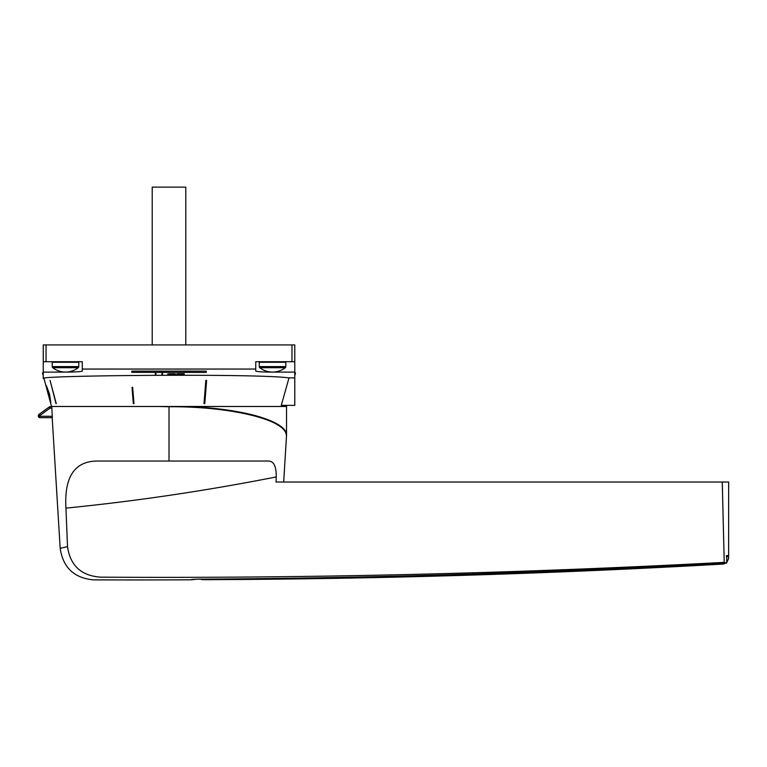 <?xml version="1.0" encoding="UTF-8"?>
<svg xmlns="http://www.w3.org/2000/svg" width="767" height="767" viewBox="0 0 767 767"><rect width="100%" height="100%" fill="white"/><g stroke="black" fill="none" stroke-linecap="round" stroke-linejoin="round"><path stroke-width="1.15" d="M199.727 579.056L202.459 579.699A9792.481 9792.481 0 0 0 723.319 564.052L726.272 563.007M726.32 555.759C728.295 555.644 728.295 555.644 726.32 555.759C728.295 555.644 728.295 555.644 726.32 555.759L726.819 557.916C729.187 558.769 729.187 558.769 726.819 557.916C729.187 558.769 729.187 558.769 726.819 557.916L726.732 558.865L726.819 557.916M721.507 563.438L722.869 563.189L721.507 563.438C723.914 564.263 723.914 564.263 721.507 563.438C723.914 564.263 723.914 564.263 721.507 563.438A9791.762 9791.762 0 0 1 268.249 578.529M185.796 344.929L185.796 187.129L152.221 187.129L152.221 344.929M276.254 476.93C206.639 490.679 136.536 501.081 65.933 508.137C64.179 477.218 74.399 461.523 96.594 461.044L268.095 461.044C273.646 460.852 276.369 466.154 276.254 476.93L276.034 482.021L722.274 482.021L724.221 562.374L726.732 562.978A10722.401 10722.401 0 0 1 196.994 579.19L191.395 579.794A10722.986 10722.986 0 0 1 93.564 579.871C74.188 578.107 63.057 567.599 60.181 548.347L52.185 417.67M724.221 562.374C514.667 573.534 306.8 578.452 100.621 577.158C91.215 580.753 91.215 580.753 100.621 577.158C91.215 580.753 91.215 580.753 100.621 577.158C81.292 575.806 70.257 565.634 67.515 546.641C57.746 548.904 57.746 548.904 67.525 546.641L65.933 508.137M722.274 482.021L728.65 482.021L728.65 555.538L726.732 555.653L726.732 562.978M286.522 406.481L286.522 435.522C287.587 420.805 239.956 407.967 184.588 406.481L286.522 406.481L286.82 405.36M294.777 372.906L295.525 372.906L294.777 375.677M43.249 375.677L42.501 372.906L43.249 372.906M78.224 361.717L78.78 362.273L78.78 366.597A1.4 1.4 0 0 1 78.244 367.7A20.767 20.767 0 0 1 52.741 367.7A1.4 1.4 0 0 1 52.204 366.597L52.204 362.273L52.76 361.717M285.266 361.717L285.823 362.273L285.823 366.597A1.4 1.4 0 0 1 285.286 367.7A20.767 20.767 0 0 1 259.783 367.7A1.4 1.4 0 0 1 259.246 366.597L259.246 362.273L259.802 361.717M184.588 406.481L51.504 406.481L43.968 378.39C36.241 375.571 256.935 373.299 288.996 377.901L281.297 405.36L294.777 405.36L294.777 377.901L288.996 377.901M49.529 393.989L50.756 402.224C50.277 402.541 45.589 385.024 46.269 385.437L49.529 393.989M203.984 403.624L205.844 380.403L206.639 380.403L204.779 403.624L203.984 403.624M132.672 387.402L133.976 403.624L133.305 403.624L132.01 387.402L132.672 387.402M50.056 380.403L56.25 403.624L50.056 380.403M44.007 378.505L43.249 378.505L43.249 372.11L65.492 372.11C75.674 372.062 81.273 371.698 82.28 371.036L82.28 369.052L255.747 369.052L255.747 371.036C256.753 371.698 262.343 372.062 272.534 372.11L294.777 372.11L294.777 377.901M177.187 373.75L184.243 373.75L184.243 374.296L177.024 374.296L177.187 373.75M170.715 373.75L175.835 374.095L168.644 374.219L170.715 373.75M155.998 373.558L155.998 374.44L155.298 374.44L155.298 373.558L155.998 373.558M161.875 373.558L162.575 373.558L162.575 374.44L161.875 374.44L161.875 373.558M206.227 371.142L206.227 372.35L205.661 372.388L131.799 372.35L131.799 371.142L132.355 371.103L205.661 371.103L206.227 371.142L206.227 372.35M46.499 386.28L49.414 393.96L50.545 401.39L49.395 393.96L46.499 386.28C45.857 385.906 50.076 401.678 50.526 401.39L50.526 401.39M46.279 385.437L47.669 392.081M48.666 395.801L50.766 402.224M177.733 373.845L184.061 374.238M177.024 374.238L177.733 374.238M173.668 373.807L168.356 373.96L173.668 373.769M175.125 373.96L174.646 373.884M174.138 373.788L174.646 373.826M168.644 374.219L169.248 374.191M168.155 374.171L168.644 374.162M167.637 374.037L168.155 374.114M174.253 374.191L175.835 374.037M168.356 373.96L169.354 373.788M155.298 374.382L155.998 374.382M161.875 374.382L162.575 374.382M204.779 403.624L206.639 380.403M132.01 387.402L133.314 403.624M50.076 380.403L56.01 403.624M285.823 362.273L259.246 362.273M78.78 362.273L52.204 362.273M190.101 371.103L192.009 371.103M186.544 371.103L190.101 371.391M183.332 371.103L186.544 371.391M172.038 371.103L168.491 371.103M165.931 371.103L168.491 371.391M163.39 371.103L165.931 371.391M159.814 371.103L163.39 371.391M145.509 371.103L148.395 371.103M136.536 371.103L144.052 371.103M158.04 371.103L150.735 371.103M181.558 371.103L174.253 371.103M193.83 371.103L201.347 371.103M43.249 361.717L46.049 361.717L46.049 344.929L43.249 344.929L43.249 372.11M46.049 344.929L294.777 344.929L294.777 372.11M46.049 361.717L82.28 361.717L82.28 369.052M294.777 361.717L255.747 361.717L255.747 369.052M157.858 406.481L169.008 406.74C229.899 406.289 287.529 419.75 286.503 435.934L286.024 433.413M51.811 408.159L51.648 406.759L49.999 406.759L49.999 408.159L39.75 415.589L39.75 416.27L52.309 416.27L51.811 408.159L49.999 408.159L49.174 407.028A1.4 1.4 0 0 1 49.999 406.759M49.174 407.028L38.925 414.458L39.75 415.589L38.35 415.589L38.35 416.27L39.75 416.27L39.75 417.67L52.319 417.67L52.309 416.27M191.827 579.43L192.383 579.363M193.706 579.277L194.751 579.229M100.621 577.158C81.292 575.806 70.257 565.634 67.525 546.641M285.803 432.856L285.42 432.061M284.825 431.102L284.116 430.153M283.244 429.175L282.246 428.207M280.971 427.133L280.051 426.442M279.37 425.963L275.775 423.777M274.174 422.943L272.467 422.118M270.655 421.313L268.623 420.469M266.609 419.693L264.5 418.935M262.151 418.14L259.85 417.421M257.453 416.711L246.495 413.979M242.957 413.24L231.174 411.15M228.039 410.681L225.354 410.307M202.009 407.392L202.67 407.44M207.752 407.852L208.691 407.929M240.167 412.167L242.794 412.684M250.272 414.314L251.902 414.707M254.05 415.254L260.607 417.114M278.124 424.592L281.019 426.615M286.264 433.576L286.388 434.093M286.436 434.39L286.494 434.899M286.522 435.455L283.694 482.021L286.503 435.934M38.35 415.589A1.4 1.4 0 0 1 38.925 414.458M39.75 417.67A1.4 1.4 0 0 1 38.35 416.27M727.71 555.672L728.592 556.516L726.819 556.516M78.244 367.7L52.741 367.7M78.78 366.597L52.204 366.597M285.286 367.7L259.783 367.7M285.823 366.597L259.246 366.597M205.661 371.103L205.661 372.388M132.355 371.103L132.355 372.388M291.978 344.929L291.978 361.717M169.008 461.044L169.008 406.74M286.158 441.667L283.685 482.021M726.732 562.633L728.592 558.558L728.592 556.516"/></g></svg>
